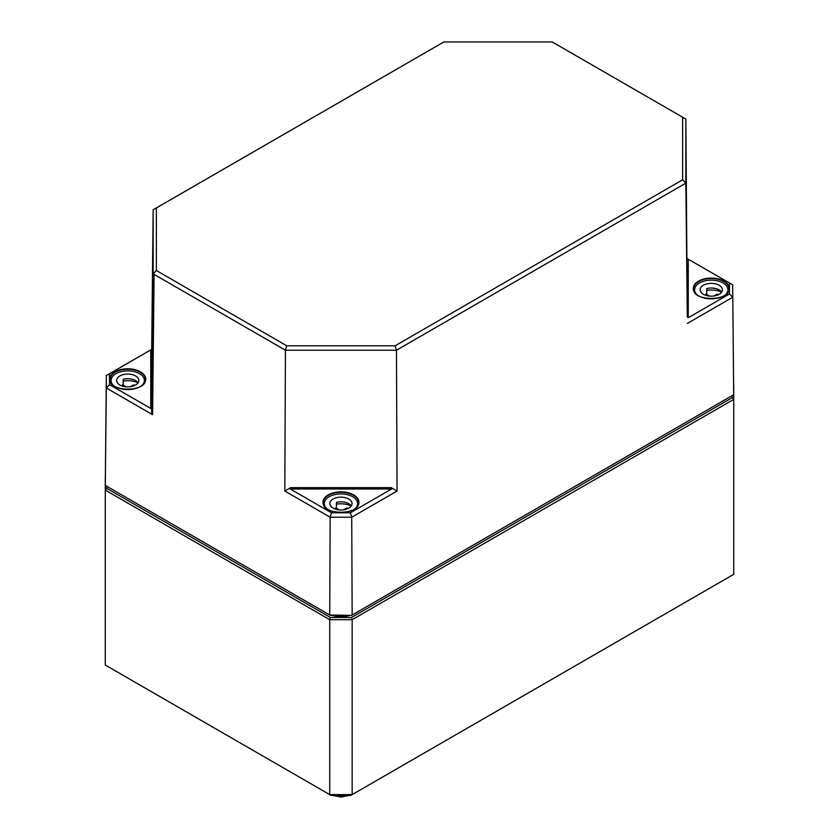 <?xml version="1.0" encoding="UTF-8"?>
<svg xmlns="http://www.w3.org/2000/svg" width="839" height="839" viewBox="0 0 839 839"><rect width="100%" height="100%" fill="white"/><g stroke="black" fill="none" stroke-linecap="round" stroke-linejoin="round"><path stroke-width="1.26" d="M331.038 795.382L350.849 795.382L352.17 794.617L329.727 794.617L105.274 665.044L105.274 490.102L329.727 619.685L329.727 794.617L331.038 795.382M106.868 488.424L106.868 486.347L330.377 615.396L351.51 615.396L732.132 395.641L732.132 397.717L351.51 617.473L330.377 617.473L106.868 488.424L105.274 490.102L105.274 477.139M732.132 397.717L733.726 399.395L733.726 574.327L352.17 794.617L352.17 619.685L733.726 399.395L733.726 386.433M351.51 617.473L352.17 619.685L329.727 619.685L330.377 617.473M290.661 487.658L290.263 488.98L391.624 488.98L391.226 487.658L290.661 487.658L284.82 491.046L285.438 350.23L396.448 350.23L685.841 183.154L685.841 119.065L552.23 41.95L685.841 119.065L687.298 316.733L688.253 317.729L688.253 259.209L687.298 258.664M688.253 259.209L732.667 284.83L733.706 394.729L352.16 615.008L351.73 517.223L397.067 491.046L391.226 487.658M397.067 491.046L396.448 350.23L395.117 345.794L286.77 345.794L285.438 350.23L154.093 274.395L153.159 273.105L151.67 412.652L151.702 349.37L150.747 349.915L150.747 408.436L151.702 407.439M687.298 316.733L685.841 183.154L682.642 179.798L395.117 345.794M151.702 349.37L153.159 209.771L153.159 273.105M351.51 615.396L329.727 615.008L105.295 485.435L106.333 387.996L152.593 414.707L151.67 412.652M286.77 345.794L156.358 270.504L153.401 273.608M156.358 270.504L156.358 207.946L153.159 209.771L443.883 41.95L552.23 41.95M156.358 207.946L443.883 41.95M682.642 117.24L682.642 179.798M732.132 395.641L733.706 394.729L732.667 284.83L687.33 258.653M687.33 323.466L732.667 297.289L729.469 293.933L688.253 317.729M106.868 486.347L105.295 485.435L106.333 375.536L106.333 387.996L109.531 384.64L109.531 373.712L106.333 375.536L151.67 349.37M729.469 283.005L729.469 293.933M391.624 488.98L350.408 512.776L351.73 517.223L330.157 517.223L331.489 512.776L290.263 488.98M350.408 512.776L331.489 512.776M284.82 491.046L330.157 517.223L329.727 615.008L330.377 615.396M150.747 408.436L109.531 384.64M109.531 373.712L150.747 349.915M343.633 509.797L346.801 507.973L346.801 509.032M346.801 507.973A11.106 6.418 180 0 1 348.059 508.497M351.289 505.907A11.106 6.418 0 0 0 336.408 502.383L336.408 507.564A11.106 6.418 0 0 0 335.663 507.784L339.376 509.923M335.663 507.784L335.663 509.221M326.329 508.193A16.665 9.617 180 0 1 324.284 503.578A16.665 9.617 180 0 1 340.949 493.951A16.665 9.617 180 0 1 357.613 503.578A16.665 9.617 180 0 1 355.558 508.193M351.268 505.875A16.665 9.617 0 0 0 336.408 504.166M330.597 505.907A11.106 6.418 0 0 1 330.797 505.623L330.797 506.19M333.093 508.109A11.106 6.418 180 0 1 329.832 503.578A11.106 6.418 180 0 1 340.949 497.16A11.106 6.418 180 0 1 352.055 503.578A11.106 6.418 180 0 1 345.196 509.504A11.106 6.418 180 0 1 333.093 508.109M713.968 295.989L717.135 294.164L717.135 295.213M717.135 294.164A11.106 6.418 180 0 1 718.394 294.688M721.624 292.098A11.106 6.418 0 0 0 706.742 288.574L706.742 293.755A11.106 6.418 0 0 0 705.998 293.975L709.71 296.115M705.998 293.975L705.998 295.401M696.664 294.384A16.665 9.617 180 0 1 694.619 289.759A16.665 9.617 180 0 1 711.283 280.142A16.665 9.617 180 0 1 727.948 289.759A16.665 9.617 180 0 1 725.892 294.384M721.603 292.056A16.665 9.617 0 0 0 706.742 290.357M700.932 292.098A11.106 6.418 0 0 1 701.131 291.815L701.131 292.381M703.428 294.3A11.106 6.418 180 0 1 700.166 289.759A11.106 6.418 180 0 1 711.283 283.351A11.106 6.418 180 0 1 722.389 289.759A11.106 6.418 180 0 1 715.531 295.685A11.106 6.418 180 0 1 703.428 294.3M130.412 386.695L133.569 384.87L133.569 385.919M133.569 384.87A11.106 6.418 180 0 1 134.838 385.395M123.186 381.063A16.665 9.617 0 0 1 138.047 382.773A11.106 6.418 0 0 0 123.186 379.28L123.186 384.461A11.106 6.418 0 0 0 122.442 384.682L126.154 386.821M122.442 384.682L122.442 386.118M113.108 385.091A16.665 9.617 180 0 1 111.052 380.476A16.665 9.617 180 0 1 127.717 370.848A16.665 9.617 180 0 1 144.381 380.476A16.665 9.617 180 0 1 142.336 385.091M117.376 382.804A11.106 6.418 0 0 1 117.575 382.521L117.575 383.087M119.862 385.007A11.106 6.418 180 0 1 116.611 380.476A11.106 6.418 180 0 1 127.717 374.058A11.106 6.418 180 0 1 138.834 380.476A11.106 6.418 180 0 1 131.975 386.401A11.106 6.418 180 0 1 119.862 385.007M345.511 615.396A18.72 10.813 180 0 1 336.387 615.396M332.192 615.396A19.36 11.18 0 0 0 349.706 615.396M347.766 795.382A14.263 8.233 180 0 1 334.121 795.382M152.593 414.707L154.093 274.395M724.005 281.117A18.007 10.393 0 0 0 698.551 281.117A18.007 10.393 0 0 0 698.551 295.821A18.007 10.393 0 0 0 724.005 295.821A18.007 10.393 0 0 0 724.005 281.117M328.217 509.63A18.007 10.393 0 0 0 353.67 509.63A18.007 10.393 0 0 0 353.67 494.926A18.007 10.393 0 0 0 328.217 494.926A18.007 10.393 0 0 0 328.217 509.63M698.751 295.936A17.682 10.215 180 0 1 693.591 288.773A17.682 10.215 180 0 1 698.772 281.505A17.682 10.215 180 0 1 723.784 281.505A17.682 10.215 180 0 1 728.965 288.773A17.682 10.215 180 0 1 723.805 295.936M114.995 386.527A18.007 10.393 0 0 0 140.449 386.527A18.007 10.393 0 0 0 140.449 371.824A18.007 10.393 0 0 0 114.995 371.824A18.007 10.393 0 0 0 114.995 386.527M328.416 509.745A17.682 10.215 180 0 1 323.256 502.582A17.682 10.215 180 0 1 328.437 495.314A17.682 10.215 180 0 1 347.755 493.112A17.682 10.215 180 0 1 358.631 502.582A17.682 10.215 180 0 1 354.299 509.231A17.682 10.215 180 0 1 353.471 509.745M115.195 386.643A17.682 10.215 180 0 1 110.035 379.48A17.682 10.215 180 0 1 115.216 372.212A17.682 10.215 180 0 1 134.534 370.009A17.682 10.215 180 0 1 145.409 379.48A17.682 10.215 180 0 1 140.249 386.643M332.538 795.382L340.949 797.05L349.349 795.382M728.965 288.773C730.339 301.631 692.217 301.631 693.591 288.773M358.631 502.582C360.004 515.44 321.882 515.44 323.256 502.582M145.409 379.48C146.783 392.337 108.661 392.337 110.035 379.48M324.284 503.578L324.284 505.896M357.613 503.578L357.613 505.896M694.619 289.759L694.619 292.087M727.948 289.759L727.948 292.087M111.052 380.476L111.052 382.794M144.381 380.476L144.381 382.794"/></g></svg>
